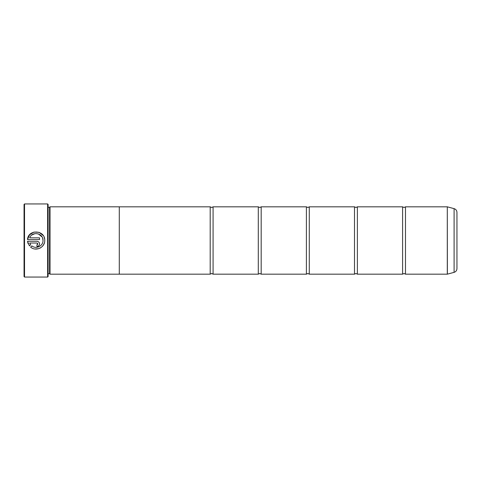 <?xml version="1.0" encoding="UTF-8"?>
<svg xmlns="http://www.w3.org/2000/svg" width="481" height="481" viewBox="0 0 481 481"><rect width="100%" height="100%" fill="white"/><g stroke="black" fill="none" stroke-linecap="round" stroke-linejoin="round"><path stroke-width="0.72" d="M405.483 274.17L447.294 274.17L447.294 206.83L405.483 206.83L405.483 274.17L404.04 273.497L402.597 274.17L357.383 274.17L355.94 273.497L354.497 274.17L309.283 274.17L307.84 273.497L306.397 274.17L261.183 274.17L259.74 273.497L258.297 274.17L213.083 274.17L211.64 273.497L210.197 274.17L119.288 274.17L119.288 206.818L50.024 206.818L50.024 274.182L119.288 274.182M402.597 274.17L402.597 206.83L357.383 206.83L357.383 274.17M354.497 274.17L354.497 206.83L309.283 206.83L309.283 274.17M306.397 274.17L306.397 206.83L261.183 206.83L261.183 274.17M258.297 274.17L258.297 206.83L213.083 206.83L213.083 274.17M44.372 242.899L43.368 245.094M43.362 245.1L41.793 246.927M40.837 247.655L39.743 248.268M38.654 248.683L35.035 249.008M31.866 245.893C36.039 249.477 43.236 245.995 43.001 240.5L43.001 240.5C43.23 245.989 36.045 249.477 31.866 245.893L30.64 247.12C35.81 251.803 45.046 247.468 44.733 240.5L44.733 240.44C45.28 229.846 28.024 228.986 27.513 239.574L29.545 234.824L33.923 232.089L39.105 232.347L43.188 235.516M44.114 237.229L44.577 238.804M36.965 244.757L36.965 246.482C38.54 246.326 39.4 245.46 39.55 243.891C39.4 242.322 38.54 241.456 36.965 241.3L27.513 241.3L29.419 245.899L30.646 244.673L29.696 243.031L36.965 243.031L37.825 243.891L36.965 244.757L37.572 244.498M37.47 241.354L37.957 241.498M39.358 242.905L39.502 243.386M24.531 277.056L24.05 276.575L24.05 204.425L24.531 203.944L24.531 277.056L47.619 277.056L47.619 203.944L24.531 203.944M47.619 203.944L48.1 204.425L48.1 276.575L47.619 277.056M27.513 239.574L39.55 239.574L39.55 237.848L29.696 237.848C32.041 230.916 43.428 233.111 43.007 240.44L42.629 238.185M48.1 207.299L49.543 207.299L49.543 273.701L50.024 274.182M456.95 212.361L456.95 268.638C456.836 270.52 455.886 271.759 454.1 272.354L454.1 208.646C455.886 209.241 456.836 210.48 456.95 212.361M119.288 206.83L210.197 206.83L210.197 274.17M28.126 243.747L27.513 241.3M39.55 243.891L39.502 244.396M38.402 246.044L37.957 246.284M37.47 246.428L36.965 246.482M29.696 243.031L30.646 244.673M37.825 243.891L37.566 243.278M42.063 236.965L38.384 233.922M35.053 233.616L31.812 235.029M447.294 206.83L447.366 274.158L454.1 272.354M405.483 206.83L404.04 207.503L402.597 206.83M357.383 206.83L355.94 207.503L354.497 206.83M309.283 206.83L307.84 207.503L306.397 206.83M261.183 206.83L259.74 207.503L258.297 206.83M213.083 206.83L211.64 207.503L210.197 206.83M49.543 207.299L50.024 206.818M454.1 208.646L447.366 206.842M48.1 273.701L49.543 273.701"/></g></svg>
